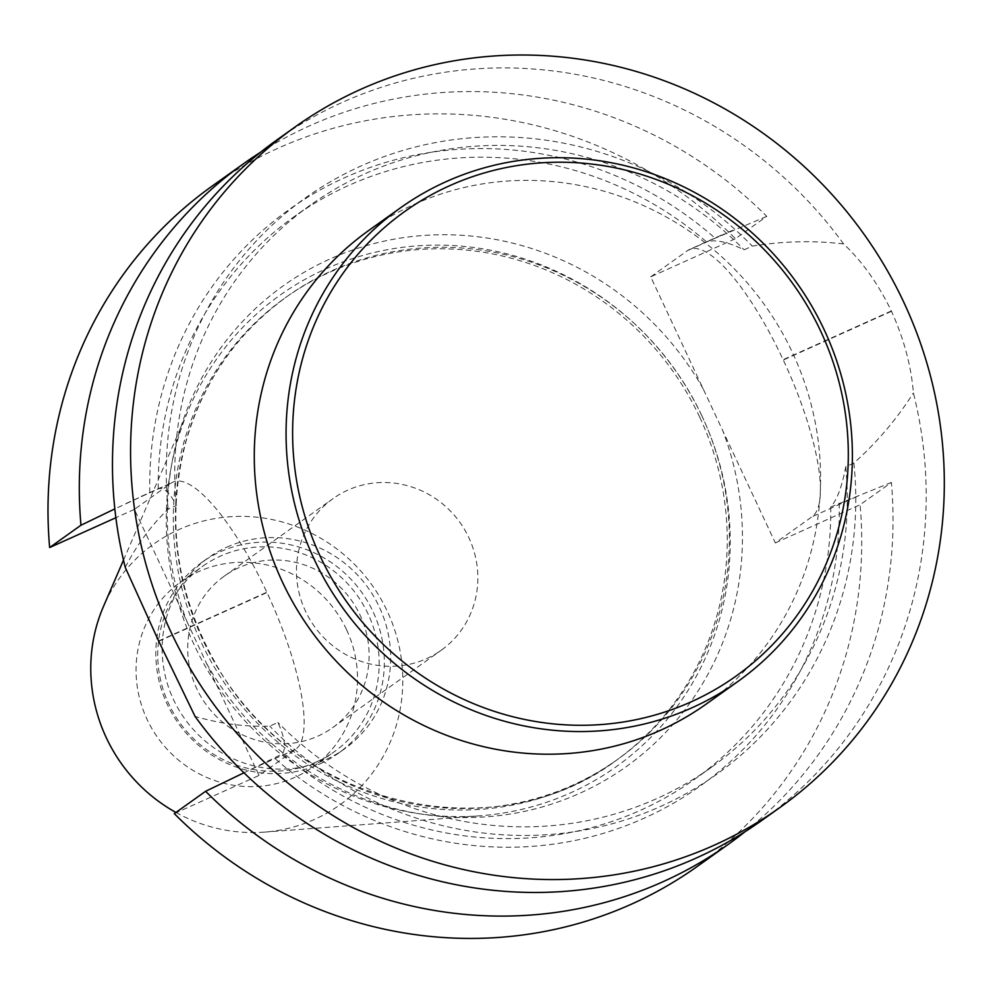 <?xml version="1.0" encoding="UTF-8"?>
<svg xmlns="http://www.w3.org/2000/svg" width="993" height="993" viewBox="0 0 993 993"><rect width="100%" height="100%" fill="white"/><g stroke="black" fill="none" stroke-linecap="round" stroke-linejoin="round"><path stroke-width="0.74" stroke-dasharray="4.96 3.72" d="M238.965 567.686A93.131 89.432 54.5 0 0 224.356 576.077A93.131 89.432 54.5 0 0 200.822 696.465A93.131 89.432 54.5 0 0 317.872 736.136A93.131 89.432 54.5 0 0 332.481 727.757A93.131 89.432 54.5 0 0 356.015 607.368A93.131 89.432 54.5 0 0 238.965 567.686M226.714 547.23A117.335 112.681 -125.5 0 1 374.175 597.227A117.335 112.681 -125.5 0 1 344.521 748.896A117.335 112.681 -125.5 0 1 326.126 759.459A117.335 112.681 -125.5 0 1 178.666 709.461A117.335 112.681 -125.5 0 1 208.307 557.793A117.335 112.681 -125.5 0 1 226.714 547.23M426.605 658.632A93.131 89.432 54.5 0 0 441.215 650.254A93.131 89.432 54.5 0 0 464.749 529.865A93.131 89.432 54.5 0 0 347.699 490.182A93.131 89.432 54.5 0 0 333.102 498.573A93.131 89.432 54.5 0 0 309.568 618.949A93.131 89.432 54.5 0 0 426.605 658.632M260.576 152.239A417.792 401.209 -125.5 0 1 766.757 216.362L735.441 238.68A417.792 401.209 -125.5 0 0 212.365 185.927M744.949 831.786A417.792 401.209 -125.5 0 0 891.391 482.437L860.087 504.754A417.792 401.209 -125.5 0 1 697.371 866.368M259.024 775.446L134.39 509.372L171.206 483.144A146.927 40.266 65.8 0 1 173.105 482.039A146.927 40.266 65.8 0 1 266.819 592.225L266.98 592.548A146.927 40.266 65.8 0 1 295.84 749.206L259.024 775.446L174.284 813.615M650.7 276.848L687.504 250.608A146.927 40.266 65.8 0 1 689.415 249.516A146.927 40.266 65.8 0 1 783.129 359.689L783.278 360.025A146.927 40.266 65.8 0 1 812.137 516.683L775.334 542.923L650.7 276.848L735.441 238.68M775.334 542.923L860.087 504.754M134.39 509.372L115.871 517.725M276.836 139.976A417.792 401.209 54.5 0 1 843.603 243.93C862.334 261.556 878.246 283.899 891.329 310.958A417.792 401.209 -125.5 0 1 891.491 311.293C903.915 338.774 911.226 365.995 913.399 392.943A417.792 401.209 54.5 0 1 761.842 820.404M346.495 629.562A113.698 109.193 54.5 0 0 180.788 581.873A113.698 109.193 54.5 0 0 152.053 728.85A113.698 109.193 54.5 0 0 294.946 777.283A113.698 109.193 54.5 0 0 312.783 767.055A113.698 109.193 54.5 0 0 346.495 629.562M316.63 761.842A113.698 109.193 -125.5 0 1 173.738 713.396A113.698 109.193 -125.5 0 1 202.46 566.42A113.698 109.193 -125.5 0 1 357.368 595.639A113.698 109.193 -125.5 0 1 334.455 751.602A113.698 109.193 -125.5 0 1 316.63 761.842M699.68 417.097A284.408 273.112 54.5 0 0 285.214 297.813A284.408 273.112 54.5 0 0 227.893 687.938A284.408 273.112 54.5 0 0 615.362 760.998A284.408 273.112 54.5 0 0 699.68 417.097M702.163 416.501A289.546 278.052 54.5 0 0 442.096 245.159A289.546 278.052 54.5 0 0 189.241 407.949A289.546 278.052 54.5 0 0 479.942 815.799A289.546 278.052 54.5 0 0 702.163 416.501M368.676 230.525A290.763 279.219 -125.5 0 1 764.809 305.223A290.763 279.219 -125.5 0 1 706.209 704.062M175.91 812.448A160.208 153.853 54.5 0 0 264.312 832.122A160.208 153.853 54.5 0 0 387.27 611.191A160.208 153.853 54.5 0 0 243.372 516.385A160.208 153.853 54.5 0 0 103.471 606.462M319.783 763.965A117.335 112.681 54.5 0 0 338.191 753.402A117.335 112.681 54.5 0 0 361.837 592.461A117.335 112.681 54.5 0 0 201.976 562.311A117.335 112.681 54.5 0 0 172.323 713.979A117.335 112.681 54.5 0 0 319.783 763.965M843.603 243.93C813.23 240.405 782.794 241.138 752.297 246.127L744.129 249.802C727.509 241.833 714.985 239.189 706.544 241.882L766.757 216.362M891.391 482.437L830.731 506.989C837.074 499.827 842.076 486.396 845.738 466.71L853.893 463.036C876.931 442.481 896.766 419.12 913.399 392.943M125.267 567.437C136.587 545.145 150.874 525.731 168.127 509.21L176.282 505.549C170.151 492.851 164.143 487.265 158.272 488.804L114.84 508.888M243.968 772.79L282.459 753.91C286.245 747.903 284.718 737.414 277.891 722.445L269.736 726.119C245.271 726.963 220.384 723.748 195.075 716.462M149.831 492.602A354.017 339.966 -125.5 0 1 344.534 177.747A354.017 339.966 -125.5 0 1 714.985 238.072M158.272 488.804A345.279 331.575 -125.5 0 1 294.089 216.735A345.279 331.575 -125.5 0 1 706.544 241.882M176.282 505.549A345.279 331.575 -125.5 0 1 310.598 204.955A345.279 331.575 -125.5 0 1 744.129 249.802M168.127 509.21A354.017 339.966 -125.5 0 1 361.042 165.98A354.017 339.966 -125.5 0 1 752.297 246.127M853.893 463.036A354.017 339.966 -125.5 0 1 660.978 806.279A354.017 339.966 -125.5 0 1 269.736 726.119M845.738 466.71A345.279 331.575 -125.5 0 1 711.422 767.291A345.279 331.575 -125.5 0 1 277.891 722.445M830.731 506.989A345.279 331.575 -125.5 0 1 694.914 779.058A345.279 331.575 -125.5 0 1 282.459 753.91M839.172 503.19A354.017 339.966 -125.5 0 1 644.469 818.046A354.017 339.966 -125.5 0 1 274.018 757.721M206.519 663.349A295.306 283.576 54.5 0 0 579.962 793.196A295.306 283.576 54.5 0 0 722.83 430.813M703.218 388.946A295.306 283.576 54.5 0 0 329.763 259.099A295.306 283.576 54.5 0 0 186.907 621.481M701.778 415.595A284.408 273.112 -125.5 0 1 617.46 759.508A284.408 273.112 -125.5 0 1 229.991 686.436A284.408 273.112 -125.5 0 1 287.312 296.324A284.408 273.112 -125.5 0 1 701.778 415.595M732.486 230.364L687.504 250.608M891.329 310.958L783.129 359.689M891.491 311.293L783.278 360.025M857.12 496.426L812.137 516.683M158.619 640.957L266.819 592.225M126.223 503.401L171.206 483.144M158.768 641.279L266.98 592.548M250.857 769.463L295.84 749.206M332.481 727.757L441.215 650.254M224.356 576.077L333.102 498.573M615.362 760.998L617.46 759.508C493.72 853.67 292.587 805.522 215.171 662.616C175.476 591.443 165.819 517.465 186.2 440.706C203.801 380.629 237.501 332.506 287.312 296.324L285.214 297.813M312.783 767.055L334.455 751.602M180.788 581.873L202.46 566.42M264.312 832.122L479.942 815.799M123.492 560.114L189.241 407.949M338.191 753.402L344.521 748.896M201.976 562.311L208.307 557.793M721.216 235.192L689.415 249.516M141.304 496.363L173.105 482.039M310.598 204.955L294.089 216.735M711.422 767.291L694.914 779.058"/><path stroke-width="1.49" d="M115.871 517.725L49.65 547.54L80.967 525.223A417.792 401.209 -125.5 0 1 243.682 163.609A417.792 401.209 -125.5 0 1 260.576 152.239M49.65 547.54A417.792 401.209 -125.5 0 1 212.365 185.927L243.682 163.609M744.949 831.786A417.792 401.209 -125.5 0 1 728.676 844.05A417.792 401.209 -125.5 0 1 205.601 791.297L174.284 813.615A417.792 401.209 -125.5 0 0 697.371 866.368L728.676 844.05M903.878 302.455A417.792 401.209 54.5 0 0 294.933 127.079A417.792 401.209 54.5 0 0 171.081 632.293A417.792 401.209 54.5 0 0 779.939 807.508A417.792 401.209 54.5 0 0 903.878 302.455M294.933 127.079L276.836 139.976A417.792 401.209 54.5 0 0 125.267 567.437L158.619 640.957A417.792 401.209 54.5 0 0 158.768 641.279L195.075 716.462A417.792 401.209 54.5 0 0 761.842 820.404L779.939 807.508M737.998 681.409L706.209 704.062A290.763 279.219 -125.5 0 1 282.471 582.121A290.763 279.219 -125.5 0 1 368.676 230.525L400.464 207.86A290.763 279.219 -125.5 0 1 796.597 282.571A290.763 279.219 -125.5 0 1 737.998 681.409A290.763 279.219 -125.5 0 1 314.26 559.456A290.763 279.219 -125.5 0 1 400.464 207.86M123.492 560.114L103.471 606.462A160.208 153.853 54.5 0 0 175.91 812.448M205.601 791.297L243.968 772.79M114.84 508.888L80.967 525.223M320.28 556.428A285.314 273.981 -125.5 0 1 590.885 163.969A285.314 273.981 -125.5 0 1 800.234 610.856A285.314 273.981 -125.5 0 1 320.28 556.428"/></g></svg>
